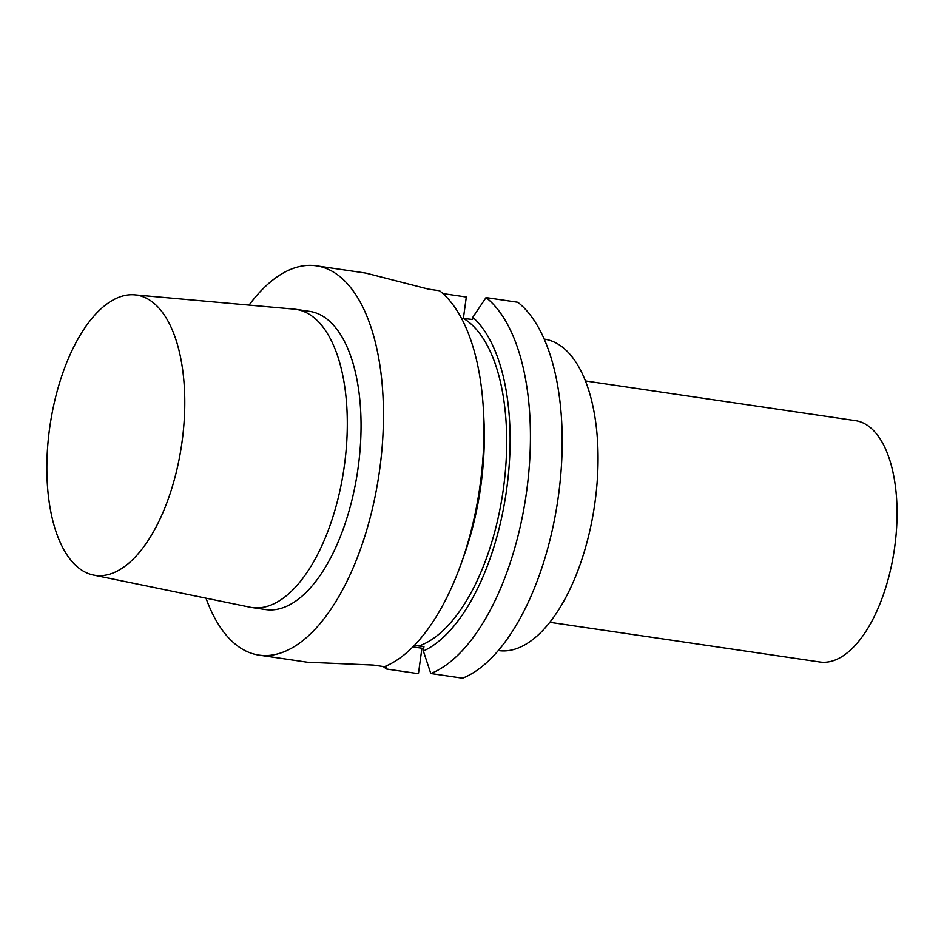 <?xml version="1.0" encoding="UTF-8"?>
<svg xmlns="http://www.w3.org/2000/svg" width="944" height="944" viewBox="0 0 944 944"><rect width="100%" height="100%" fill="white"/><g stroke="black" fill="none" stroke-linecap="round" stroke-linejoin="round"><path stroke-width="1.42" d="M483.517 411.761A196.741 92.37 98.4 0 1 461.215 563.474L463.952 555.804A176.268 82.753 98.4 0 0 483.93 419.891L483.517 411.761A196.741 92.37 98.4 0 0 439.585 290.764L428.434 289.124L366.166 273.182A196.741 92.37 -81.6 0 0 364.419 272.887L316.299 265.819A196.741 92.37 98.4 0 1 379.063 473.9A196.741 92.37 98.4 0 1 259.069 655.124A196.741 92.37 98.4 0 1 205.981 598.154M463.705 318.565A169.2 79.438 98.4 0 1 503.412 488.603A169.2 79.438 98.4 0 1 418.853 645.991L423.962 646.51L423.349 651.018L430.806 673.52L462.584 678.181A196.741 92.37 98.4 0 0 557.821 500.131A196.741 92.37 98.4 0 0 517.808 302.269L486.03 297.596L472.791 317.314L472.496 319.461L461.415 318.234M442.925 293.596L466.312 297.03L463.362 318.517M249.063 305.089A196.741 92.37 98.4 0 1 316.299 265.819M259.069 655.124L307.343 662.216L373.21 665.048L384.361 666.688A196.741 92.37 98.4 0 0 461.215 563.474M472.791 317.314A176.268 82.753 98.4 0 1 506.126 493.004A176.268 82.753 98.4 0 1 423.349 651.018M423.703 648.386L421.933 648.209L418.44 673.697L386.662 669.025A196.741 92.37 98.4 0 1 383.229 666.523M386.662 669.025L385.707 666.145M421.933 648.209L412.929 646.888M414.44 645.342L418.853 645.991M486.03 297.596A196.741 92.37 98.4 0 1 526.044 495.458A196.741 92.37 98.4 0 1 430.806 673.52M49.595 428.458A141.659 66.505 98.4 0 1 134.662 294.847A141.659 66.505 98.4 0 1 181.614 444.872A141.659 66.505 98.4 0 1 93.468 575.049A141.659 66.505 98.4 0 1 49.595 428.458M134.662 294.847L293.985 309.125A150.71 70.753 98.4 0 1 295.85 309.337A150.71 70.753 98.4 0 1 343.935 468.731A150.71 70.753 98.4 0 1 252.013 607.547A150.71 70.753 98.4 0 1 250.16 607.228L93.468 575.049M295.85 309.337L309.608 311.367A150.71 70.753 98.4 0 1 357.682 470.761A150.71 70.753 98.4 0 1 265.76 609.576L252.013 607.547M544.157 339.085L544.322 339.108A157.4 73.892 98.4 0 1 594.531 505.583A157.4 73.892 98.4 0 1 498.526 650.558L498.361 650.534M585.374 380.939L855.406 420.635A121.988 57.265 98.4 0 1 894.322 549.656A121.988 57.265 98.4 0 1 819.923 662.004L549.88 622.308"/></g></svg>
